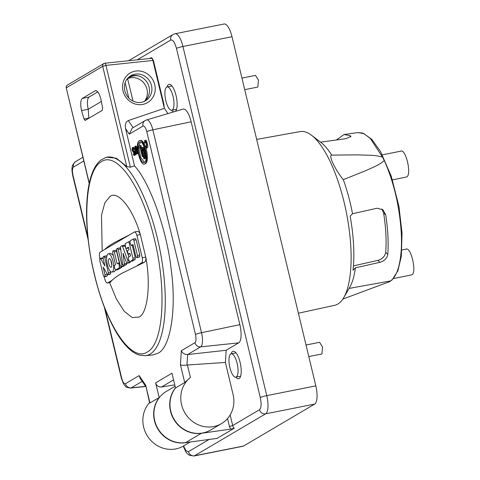 <?xml version="1.0" encoding="UTF-8"?>
<svg xmlns="http://www.w3.org/2000/svg" width="480" height="480" viewBox="0 0 480 480"><rect width="100%" height="100%" fill="white"/><g stroke="black" fill="none" stroke-linecap="round" stroke-linejoin="round"><path stroke-width="0.72" d="M167.028 86.91A14.022 4.704 78.8 0 1 169.056 84.342A14.022 4.704 78.8 0 1 176.106 95.778A14.022 4.704 78.8 0 1 175.404 111.372M173.85 111.834A14.022 4.704 78.8 0 1 171.666 110.244M149.61 58.536L150.918 57.768C151.956 57.57 152.898 58.956 153.744 61.914L163.878 104.136L164.25 107.796M231.114 353.838A14.022 4.704 78.8 0 1 233.142 351.264A14.022 4.704 78.8 0 1 240.486 364.098A14.022 4.704 78.8 0 1 238.608 378.768A14.022 4.704 78.8 0 1 235.752 377.166M230.154 414.954L232.692 425.544A5.268 4.932 59.5 0 0 234.246 428.262L216.834 438.534A5.268 4.932 -120.5 0 1 216.636 438.33M163.878 104.136L163.422 104.334M153.744 61.914L153.282 62.112M150.918 57.768L150.984 58.392M175.08 386.256L166.29 391.446A27.876 26.076 59.5 0 0 155.778 424.074A27.876 26.076 59.5 0 0 185.568 442.62L216.924 438.402M234.246 428.262L230.598 429.138L201.378 433.29L185.568 442.62M183.24 446.166L185.814 451.764L187.344 453.696L189.384 455.256L193.956 456L243.03 446.244A15.894 5.328 -101.2 0 0 243.618 446.016L314.688 404.082A15.894 5.328 -101.2 0 0 315.834 385.872L232.014 36.738A15.894 5.328 -101.2 0 0 224.082 24L175.008 33.756L172.968 34.536L128.544 60.75M175.464 387.858A27.876 26.076 59.5 0 0 173.586 418.992A27.876 26.076 59.5 0 0 201.378 433.29M144.642 101.106A14.532 13.596 59.5 0 0 144.336 83.616A14.532 13.596 59.5 0 0 127.854 78.552M106.704 157.206L116.382 158.238L126.762 166.518L130.392 167.208L134.514 165.87L125.568 128.616C124.842 124.506 125.748 121.824 128.292 120.558L164.382 108.336L152.886 60.456C152.466 58.944 151.992 58.248 151.47 58.368M164.382 108.336L167.958 113.586M239.856 324.654L201.534 332.694L152.826 129.834A12.366 4.146 78.8 0 0 146.532 119.952L183.06 109.098A15.894 5.328 78.8 0 1 191.148 121.794L239.856 324.654A15.894 5.328 78.8 0 1 238.71 342.864L226.152 350.274L225.39 362.448L233.07 394.446A27.876 26.076 -120.5 0 1 221.49 423.6A27.876 26.076 -120.5 0 1 185.814 414.354A27.876 26.076 -120.5 0 1 190.416 377.472L184.704 382.548L180.438 364.776L181.32 350.73L194.982 342.672C196.182 341.472 196.356 338.754 195.492 334.518L146.79 131.658C145.656 127.584 144.384 125.718 142.974 126.054L129.312 134.118L125.568 128.616M165.822 100.692A11.898 3.99 78.8 0 1 167.118 86.892A11.898 3.99 78.8 0 1 173.352 97.782A11.898 3.99 78.8 0 1 171.756 110.232A11.898 3.99 78.8 0 1 165.822 100.692M229.902 367.62A11.898 3.99 78.8 0 1 231.198 353.814A11.898 3.99 78.8 0 1 237.432 364.704A11.898 3.99 78.8 0 1 235.836 377.154A11.898 3.99 78.8 0 1 229.902 367.62M190.428 441.93L183.564 445.98A27.876 26.076 -120.5 0 1 149.148 438.462A27.876 26.076 -120.5 0 1 149.556 402.588M187.614 442.326A27.876 26.076 -120.5 0 1 158.262 429.684A27.876 26.076 -120.5 0 1 159.192 397.602L149.67 403.068L145.716 385.266L149.982 403.038M174.744 384.864L161.562 386.982A5.268 4.932 -120.5 0 1 155.646 382.83L159.192 397.602M221.49 423.6L210.678 429.978A27.876 26.076 -120.5 0 1 176.868 423.21A27.876 26.076 -120.5 0 1 175.494 387.984L171.948 373.212L155.646 382.83M175.494 387.984L184.704 382.548M225.39 362.448L187.422 364.998L190.416 377.472M226.152 350.274L187.644 354.534L186.978 365.052L187.422 364.998M129.534 76.542A14.532 13.596 -120.5 0 1 147.366 82.8A14.532 13.596 -120.5 0 1 144.222 101.436M139.254 140.73C143.766 137.25 149.646 161.754 144.792 163.806C140.286 167.28 134.4 142.776 139.254 140.73L140.484 140.4A11.94 4.002 78.8 0 1 145.398 146.496M145.77 147.564A11.94 4.002 78.8 0 1 145.14 163.818L144.792 163.806M145.536 141.726A1.776 0.594 -101.2 0 0 145.548 142.764L144.414 142.812L144.762 140.424L145.65 140.232A2.772 0.93 78.8 0 1 147.036 142.452L147.582 144.732A2.772 0.93 78.8 0 1 147.378 147.906A2.772 0.93 78.8 0 1 147.276 147.948A2.772 0.93 78.8 0 1 147.168 147.948M144.762 142.92L144.99 141.384L145.944 142.788L146.49 145.062L146.364 147.114L145.554 146.19L146.334 146.034A1.776 0.594 -101.2 0 0 146.604 146.61M134.514 165.87C149.958 182.43 166.95 230.442 171.174 269.436C176.73 308.958 170.562 347.832 157.86 353.298L153.036 354.912L145.308 355.716L139.308 355.098C135.522 353.916 131.796 351.528 128.118 347.928C124.062 343.974 120.108 338.754 116.256 332.268C105.606 313.944 97.452 290.85 91.794 262.986C86.526 235.632 85.236 211.596 87.924 190.872C89.004 183.114 90.696 176.556 93 171.192C95.028 166.452 97.572 162.816 100.626 160.29L105.894 157.452A101.124 33.924 78.8 0 1 158.358 242.442A101.124 33.924 78.8 0 1 150.102 354.108A101.124 33.924 78.8 0 1 145.308 355.716M133.962 152.244L133.248 152.394L133.968 152.25M134.556 148.938L133.566 147.354L132.78 147.51L133.77 149.094L133.47 149.268L134.556 148.938L133.77 149.094M133.242 148.62L133.17 149.754L133.872 151.254M134.838 155.292L135.264 155.058L135.396 153.018L134.364 150.984L133.512 151.164L134.61 153.174L134.484 155.214L134.058 155.448L134.772 155.298M133.806 152.106L134.25 154.26L133.89 154.47L133.47 153.846L134.256 153.69L134.676 154.314M135.906 147.048L135.78 149.088L136.974 154.05L135.888 154.386L134.694 149.418L134.892 146.25L135.678 146.094C136.23 145.95 136.728 146.682 137.166 148.284L137.676 150.414M138.156 153.348L137.268 153.57L136.074 148.59L135.186 147.18M145.686 386.466L140.07 378.222L139.146 375.618L145.716 385.266M186.978 365.052C184.092 365.484 181.908 365.388 180.438 364.776M238.71 342.864L200.64 346.86L187.644 354.534C184.776 354.642 182.664 353.376 181.32 350.73M132.138 128.238L129.312 134.118M85.224 120.414L84.018 119.04L81.54 110.586C80.25 104.262 80.502 100.206 82.302 98.412L95.22 90.792C97.326 90.282 99.222 93.066 100.914 99.15L102.606 108.072L102.276 110.352L85.128 120.45M96.036 90.63L95.67 90.63M144.762 140.424C145.314 140.286 145.806 141.012 146.25 142.608L146.796 144.888L146.598 148.062L145.332 146.634L145.554 146.19M133.782 152.106L133.32 152.37L132.084 150.084L132.228 147.822L132.708 147.54M134.904 155.268L134.124 155.424L133.17 154.026L133.47 153.846M133.062 151.428L133.512 151.164M133.092 151.41L132.558 150.636L133.344 150.48M133.17 149.754L132.384 149.91L132.558 150.636M132.384 149.91L132.456 148.776L133.206 148.626M133.02 148.476L132.456 148.776M133.47 149.268L132.99 148.476M135.78 149.088L134.994 149.244L135.12 147.204M138.144 153.276L137.268 153.57M134.892 146.25C135.444 146.112 135.942 146.838 136.38 148.44L137.568 153.39M136.974 154.05L135.888 154.386M134.994 149.244L136.188 154.206M97.8 91.878L88.974 97.086C87.18 98.88 86.922 102.936 88.212 109.26L88.836 118.284M138.828 148.08L140.694 157.416L144.438 162.354C140.49 165.336 135.372 144.03 139.602 142.182C143.556 139.2 148.674 160.506 144.444 162.348L144.108 162.492M139.602 142.182L140.046 142.02M298.392 313.218L334.716 305.298A88.554 29.706 -101.2 0 0 343.776 297.576A88.554 29.706 -101.2 0 0 346.404 212.688A88.554 29.706 -101.2 0 0 311.508 135.258A88.554 29.706 -101.2 0 0 300.186 131.592L256.662 139.41M101.436 101.454L88.212 109.26L81.54 110.586M140.4 142.02L138.852 146.37M102.198 250.986L101.472 215.22L104.832 202.86L109.944 196.536C117.882 189.99 132.966 208.86 140.34 234.57L145.746 257.082C151.014 284.028 147.612 313.818 138.888 317.1L132.216 317.574L124.29 311.382L116.34 298.932L109.632 282.6M343.776 297.576L349.764 287.256A78.966 26.49 -101.2 0 0 355.38 267.828L353.016 270.276L353.562 264.054C354.414 249.594 353.28 233.634 350.16 216.174L352.524 213.726A78.966 26.49 -101.2 0 0 343.296 179.676C335.046 169.566 328.254 155.178 331.698 155.118A78.966 26.49 -101.2 0 0 320.988 142.506L311.508 135.258M143.1 149.484L145.122 158.52L143.886 158.94L141.972 150.978L142.188 147.558L142.974 147.402C143.562 147.258 144.096 148.044 144.57 149.754L145.98 155.61M140.124 147.576L138.696 148.11L140.058 147.306L142.314 156.708L143.286 156.444M138.696 148.11L138.348 146.664L140.952 145.44L141.75 148.764M104.61 249.564C106.746 247.476 109.902 245.202 114.066 242.742L129.882 234.654L100.188 252.174C99.402 252.852 99.21 254.544 99.612 257.244L99.87 258.708M136.884 231.534C138.3 231.102 139.452 232.11 140.34 234.57L136.872 235.26L142.278 257.772L145.746 257.082C146.106 259.818 145.614 261.57 144.276 262.332L121.464 273.54C117.294 276 114.144 278.274 112.002 280.362L110.094 282.51L107.412 283.044L112.002 280.362M110.166 282.456L107.586 282.972C106.704 283.266 105.846 282.198 105.018 279.762L104.13 276.816M336.396 139.992L344.082 134.532L350.352 135.714L350.946 136.32L346.074 138.666L320.538 142.17M331.698 155.118L357.09 154.866L369.846 155.25C374.58 155.406 378.822 156.03 382.584 157.116L384.198 160.548A15.48 5.19 -101.2 0 0 382.584 157.116M383.274 158.244L370.38 138.51L363.918 133.674L357.876 132.576L344.082 134.532M343.296 179.676L364.74 171.06C371.982 167.832 379.722 164.91 384.198 160.548M352.524 213.726L377.16 208.212L382.974 209.778L385.722 214.836C387.858 228.81 388.578 241.596 387.876 253.182L387.804 254.286C387.108 258.252 384.51 260.928 380.016 262.308L355.38 267.828M349.038 288.426L390.558 280.926L389.598 281.646A15.48 5.19 -101.2 0 0 390.558 280.926L390 281.334C396.3 277.278 400.044 266.844 401.232 250.038A76.35 25.614 -101.2 0 0 401.25 232.578C399.474 205.542 393.57 180.948 383.532 158.79M353.436 265.878L377.82 260.412C382.332 259.026 384.96 256.374 385.692 252.462C386.628 240.72 385.932 227.568 383.604 213.006L381.822 208.956M143.214 150.558L142.428 150.714L142.59 148.98M142.536 149.004L143.334 150.174L145.248 158.136L145.986 157.992M145.992 157.812L145.248 158.136M142.188 147.558C142.782 147.408 143.31 148.188 143.79 149.91L145.698 157.872M145.122 158.52L143.886 158.94M142.428 150.714L144.336 158.676M143.262 156.342L142.314 156.708M140.166 145.596L142.77 156.444M137.274 265.452L141.696 262.842C142.482 262.158 142.674 260.466 142.278 257.772M136.872 235.26C136.038 232.824 135.18 231.75 134.304 232.044L129.882 234.654M138.972 257.172L136.614 257.64L135.87 256.446L133.008 244.518L131.268 245.544L130.032 242.562L130.14 240.846L133.014 239.148L135.426 238.662L136.17 239.856L139.818 255.036L139.71 256.752L138.912 257.172M132.288 245.352L135.258 257.724L135.15 259.44L131.778 261.384M128.622 248.016L126.27 248.484L125.52 247.284L125.196 243.762L128.454 241.842L129.258 243.018L132.9 258.198L132.792 259.908L129.534 261.834L128.298 258.846L128.406 257.136L130.53 255.882L129.924 253.35L128.514 254.184L127.542 252.282L127.65 250.566L129.054 249.738L128.448 247.206L126.324 248.46L128.568 248.016M104.028 256.296L106.326 255.834L106.794 256.254M110.562 271.572L110.61 273.924L110.01 274.278L109.506 273.912L110.01 274.278L107.652 274.746L103.134 267.096L104.958 274.686L104.85 276.396L104.112 276.822L106.41 276.354M107.31 274.218L107.202 275.928L106.47 276.354M102.798 257.904L103.302 258.27L102.798 257.904L100.554 258.348M121.962 266.658L121.74 267.354L117.762 269.658M119.478 263.328L116.61 251.4L115.866 250.2L113.454 250.692L114.258 251.868L117.12 263.796L119.592 262.848L118.368 263.1M120.792 250.008L119.82 247.866L117.414 248.358L118.212 249.534L121.854 264.714L121.752 266.424L121.014 266.85L123.306 266.382M124.326 265.266L123.366 266.382M130.434 261.666L130.206 262.356L129.348 262.818M126.69 263.034L126.528 264.528L125.676 264.99M128.94 256.818L124.938 245.964L124.326 245.208L121.914 245.7L122.586 246.432L127.962 261.108L127.854 262.824L127.056 263.286L129.408 262.818M115.638 270.09L114.282 271.662M110.64 253.326L113.286 255.378M350.166 216.168A73.686 24.72 78.8 0 1 350.634 218.862M244.716 89.658L257.832 87.054L258.48 80.154L255.51 75.384L241.938 78.084M308.802 356.586L321.912 353.976L322.56 347.076L319.596 342.306L306.024 345.006M139.026 257.154L136.674 257.622L137.352 257.22L137.46 255.504L133.818 240.324L133.014 239.148M133.164 245.166L131.208 245.568L133.164 245.178M128.454 241.842L129.912 241.542M128.514 254.184L130.05 253.89L128.514 254.184M106.326 255.834L103.23 256.722L103.128 258.438L104.946 266.028L100.44 258.372L100.944 258.738L103.098 258.312M106.524 276.33L104.166 276.798L103.368 275.622L99.72 260.448L99.828 258.732L100.44 258.372M103.914 256.32L104.718 257.496L108.36 272.676L108.252 274.392L107.652 274.746L107.148 274.38M118.254 263.124L119.058 264.3L119.382 267.822L115.464 270.12L117.822 269.652M117.876 269.634L115.518 270.102L114.282 267.12L114.39 265.404L115.53 264.732L112.668 252.81L112.776 251.094L113.454 250.692M117.414 248.358L116.73 248.76L116.622 250.476L120.264 265.65L121.068 266.826L123.42 266.358M129.468 262.794L127.11 263.262L126.444 262.53L123.042 253.29L124.368 263.754L124.176 264.996L123.378 265.452L125.73 264.984M125.79 264.966L123.432 265.434L122.628 264.258L120.498 247.662L120.69 246.42L121.914 245.7M112.32 271.986C110.466 272.472 108.798 270.018 107.31 264.63C106.164 259.044 106.386 255.474 107.982 253.92C109.842 253.434 111.51 255.888 112.998 261.276C114.144 266.862 113.922 270.432 112.32 271.986L114.33 271.656M107.982 253.92L110.688 253.32M111.192 267.288C110.304 267.504 109.506 266.328 108.792 263.76C108.246 261.09 108.354 259.374 109.11 258.618C110.004 258.402 110.802 259.578 111.516 262.146C112.062 264.816 111.954 266.532 111.192 267.288L111.048 267.348M392.454 179.874L406.668 176.958C412.056 174.678 405.522 147.474 400.518 151.332M110.802 260.064L111.858 265.374M393.438 278.574L411.822 274.83C417.186 272.562 410.688 245.484 405.702 249.324M230.598 429.138L229.458 426.498L232.692 425.544L259.524 409.71C261.318 407.916 261.576 403.86 260.286 397.536L176.466 48.402C174.78 42.318 172.878 39.534 170.772 40.044L137.232 59.838M183.546 445.992L186.048 450.774L188.454 451.65L209.52 439.218M127.638 78.738L133.008 101.118M188.454 451.65A5.268 4.932 59.5 0 0 194.544 455.772L265.614 413.838A5.268 4.932 -120.5 0 1 259.524 409.71M229.458 426.498L227.55 418.548M193.956 456A15.894 5.328 -101.2 0 0 194.544 455.772L243.618 446.016M170.772 40.044A5.268 4.932 -120.5 0 1 172.968 34.536M176.466 48.402A5.268 0.582 -13.5 0 1 182.94 46.488A15.894 5.328 -101.2 0 0 175.008 33.756M260.286 397.536A5.268 0.582 -13.5 0 1 266.76 395.628L182.94 46.488L232.014 36.738M314.688 404.082L265.614 413.838A15.894 5.328 -101.2 0 0 266.76 395.628L315.834 385.872M125.124 82.692L128.82 98.1M126.474 79.866L129.39 77.484A14.532 13.596 -120.5 0 1 133.404 75.96A14.532 13.596 -120.5 0 1 138.888 76.026M145.608 386.352L131.148 387.87A12.366 4.146 78.8 0 1 130.56 388.062L145.692 386.49M142.2 381.348L131.148 387.87A5.268 4.932 -120.5 0 1 125.484 383.676L139.146 375.618M173.556 379.908L161.562 386.982M195.492 334.518A5.268 0.582 166.5 0 1 201.534 332.694A12.366 4.146 78.8 0 1 200.64 346.86A5.268 4.932 -120.5 0 1 194.982 342.672M146.79 131.658A5.268 0.582 166.5 0 1 152.826 129.834L191.148 121.794M133.122 127.656L128.292 120.558M152.886 60.456L105.942 65.382L130.392 167.208M123.024 90.954A17.166 16.062 -120.5 0 1 143.37 71.856A17.166 16.062 -120.5 0 1 150.264 100.596A17.166 16.062 -120.5 0 1 123.024 90.954M104.748 63.276A2.634 0.858 84 0 1 104.868 63.234A2.634 0.858 84 0 1 105.942 65.382L102.708 66.336A2.634 2.466 -120.5 0 1 104.748 63.276M151.596 58.326L104.868 63.234A2.634 2.634 0 0 0 103.806 63.582L67.482 85.02A2.634 2.466 59.5 0 0 66.384 87.774L102.708 66.336L126.762 166.518M83.802 160.974L73.476 167.064C72.276 168.264 72.102 170.982 72.966 175.218L87.918 237.504M105.126 309.174L121.668 378.078C122.802 382.152 124.074 384.018 125.484 383.676M89.286 183.162L66.258 87.9L89.214 183.51M82.914 157.284L75.672 161.556A5.268 4.932 59.5 0 0 73.476 167.064M75.672 161.556C73.224 163.686 72.054 165.678 72.156 167.538C71.784 168.72 71.97 171.366 72.714 175.476A5.268 0.582 -13.5 0 1 72.966 175.218M130.56 388.062C123.954 387.102 126.396 386.334 124.644 385.434L123.534 383.85L121.416 378.342A5.268 0.582 -13.5 0 1 121.668 378.078M146.532 119.952L145.164 120.552A5.268 4.932 59.5 0 0 142.974 126.054M130.704 75.762A14.532 13.596 -120.5 0 1 151.512 85.608A14.532 13.596 -120.5 0 1 145.47 100.788C142.872 102.294 140.028 102.822 136.944 102.36C130.722 101.052 126.672 97.2 124.788 90.816C123.576 84.192 125.55 79.176 130.704 75.762M147.582 144.732L146.796 144.888M147.036 142.452L146.25 142.608M135.264 155.058L134.484 155.214M135.396 153.018L134.61 153.174M135.246 152.406L134.466 152.562M134.298 151.008L133.644 151.14M137.166 148.284L136.38 148.44M88.974 97.086L82.302 98.412M88.806 118.086L84.018 119.04M147.27 352.014C131.58 362.766 106.272 325.602 94.47 274.488C81.846 223.866 85.242 169.752 101.562 161.622C117.246 150.87 142.56 188.04 154.362 239.148C166.986 289.776 163.584 343.884 147.27 352.014M377.82 260.412L380.016 262.308M144.57 149.754L143.79 149.91M144.276 262.332L141.696 262.842M350.634 137.058L350.352 135.714M385.692 252.462L387.804 254.286M383.604 213.006L385.722 214.836M139.71 256.752L137.352 257.22M139.818 255.036L137.46 255.504M136.17 239.856L133.818 240.324M135.372 238.68L133.128 239.13M135.258 257.724L132.9 258.198M132.792 259.908L135.15 259.44M130.098 242.85L129.258 243.018M129.912 241.548L128.568 241.818M107.202 275.928L104.85 276.396M107.082 274.26L104.958 274.686M110.61 273.924L108.252 274.392M110.718 272.208L108.36 272.676M106.668 257.112L104.718 257.496M121.74 267.354L119.382 267.822M120.348 265.938L119.49 266.106M119.904 264.132L119.058 264.3M116.61 251.4L114.258 251.868M115.812 250.224L113.568 250.668M124.104 265.956L121.752 266.424M122.712 264.54L121.854 264.714M120.57 249.066L118.212 249.534M119.766 247.89L117.522 248.334M130.206 262.356L127.854 262.824M128.694 260.496L127.824 260.664M124.938 245.964L122.586 246.432M124.272 245.232L122.028 245.676M126.528 264.528L124.176 264.996M126.726 263.286L124.368 263.754M171.912 85.938L167.118 86.892M176.556 109.278L171.756 110.232M235.998 352.86L231.198 353.814M240.636 376.2L235.836 377.154M121.416 378.342L104.298 307.05M88.194 239.958L72.714 175.476M132.132 128.238L145.164 120.552M67.482 85.02A2.634 2.634 0 0 0 66.258 87.9M105.894 157.452L106.794 157.182M389.598 281.646L342.816 299.106M134.526 231.966L137.202 231.432M357.864 132.582L362.988 133.134L371.67 139.2L380.508 151.488L391.308 176.34L398.958 206.508L402.024 233.07L401.31 256.302L397.902 270.828L392.16 279.852L390.306 281.208M388.902 281.904L388.362 282.108M383.052 157.818L383.94 159.69M102.852 257.88L100.494 258.348M109.95 274.296L107.598 274.764M401.004 151.14L382.344 154.848M406.188 249.138L401.922 249.984"/></g></svg>
